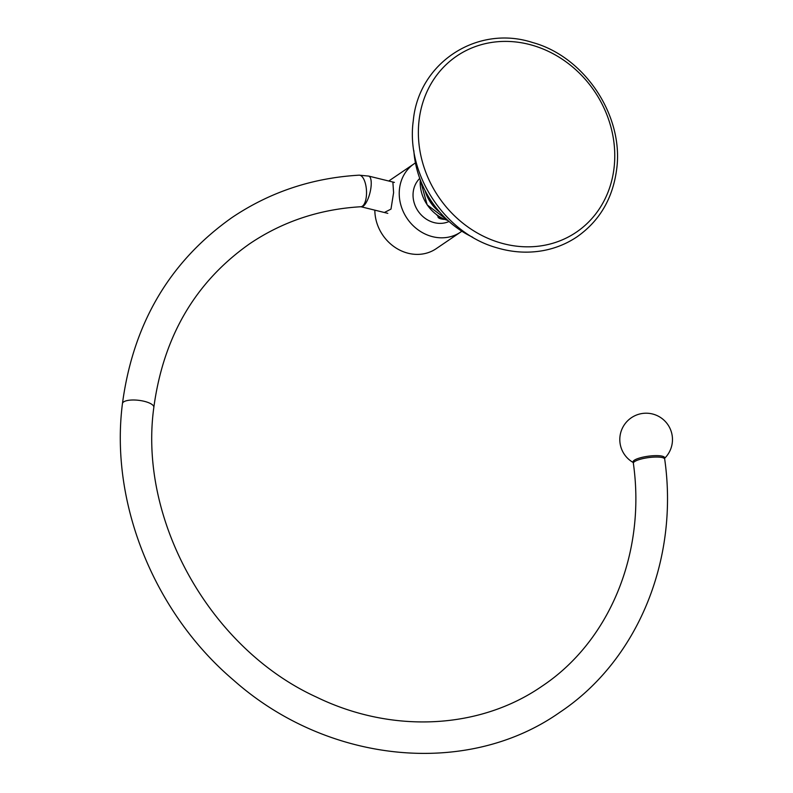 <?xml version="1.0" encoding="UTF-8"?>
<svg xmlns="http://www.w3.org/2000/svg" width="793" height="793" viewBox="0 0 793 793"><rect width="100%" height="100%" fill="white"/><g stroke="black" fill="none" stroke-linecap="round" stroke-linejoin="round"><path stroke-width="1.19" d="M472.707 237.246A94.843 83.899 -124.2 0 1 413.827 150.601M388.788 181.022A41.315 36.547 -124.2 0 1 389.73 180.358L414.124 163.784A41.315 36.547 -124.2 0 1 415.443 162.932M461.843 231.209A41.315 36.547 55.8 0 1 460.564 232.121A41.315 36.547 55.8 0 1 418.456 230.109A41.315 36.547 55.8 0 1 399.513 188.655A41.315 36.547 -124.2 0 1 414.124 163.784M384.377 212.494L390.989 209.104L393.596 192.679L392.862 182.023M374.841 210.155A41.315 36.547 55.8 0 0 396.173 248.1A41.315 36.547 55.8 0 0 436.17 248.695L460.564 232.121M449.026 221.495A26.347 23.304 -124.2 0 1 423.71 217.242A26.347 23.304 -124.2 0 1 413.212 192.025A26.347 23.304 -124.2 0 1 419.755 178.425M440.462 218.719L436.487 214.655M664.445 457.333L664.613 458.572A15.81 3.628 -7.6 0 1 664.643 458.701L664.693 459.107A15.81 3.628 -7.6 0 0 651.905 457.234A15.81 3.628 -7.6 0 0 634.588 461.605A15.81 3.628 -7.6 0 0 633.359 463.29L633.121 461.536M664.554 458.116A15.89 3.648 172.4 0 0 654.968 455.648A15.89 3.648 172.4 0 0 639.277 458.106A15.89 3.648 172.4 0 0 633.22 462.279M444.714 219.374A5.224 1.705 6.8 0 1 438.311 217.569A5.224 1.705 6.8 0 1 438.47 216.39A5.224 1.705 6.8 0 1 438.757 216.231M437.607 215.458L438.311 217.569M614.04 168.076A106.44 94.149 55.8 0 0 528.475 44.23A106.44 94.149 55.8 0 0 419.091 120.159A106.44 94.149 -124.2 0 0 504.655 243.996A106.44 94.149 -124.2 0 0 614.04 168.076M436.209 207.895A36.23 32.047 -124.2 0 1 427.685 195.346M439.778 212.187A36.884 32.632 -124.2 0 1 425.008 190.449M447.916 220.494A36.884 32.632 -124.2 0 1 420.28 179.833M387.807 213.337L361.112 206.785A15.81 5.254 -76.2 0 0 363.115 206.259A15.81 5.254 -76.2 0 0 370.579 189.963A15.81 5.254 -76.2 0 0 368.656 176.076L394.408 182.41M633.359 463.29C646.117 553.167 609.539 641.359 541.986 686.223C479.686 729.362 392.228 733.921 316.566 697.136C210.234 648.684 138.18 520.158 153.842 407.324C163.437 336.46 195.405 281.921 249.745 243.719C282.724 221.485 319.757 209.164 360.845 206.745A15.81 6.503 -93.1 0 0 362.381 206.19A15.81 6.503 -93.1 0 0 366.326 188.694A15.81 6.503 -93.1 0 0 359.12 175.174L368.656 176.076M153.842 407.324A15.81 5.164 -173.2 0 0 141.55 400.743A15.81 5.164 -173.2 0 0 123.668 401.892A15.81 5.164 -173.2 0 0 122.449 403.578C133.165 323.594 169.672 261.591 231.972 217.569C269.907 192.045 312.293 177.91 359.12 175.174M413.282 120.764C418.496 62.855 477.188 24.395 532.628 42.535C584.857 56.7 624.22 116.274 616.607 169.672C612.751 198.409 599.696 220.702 577.413 236.552C567.035 243.629 555.556 248.328 542.997 250.638C527.741 253.354 512.337 252.402 496.785 247.763C444.764 233.39 405.699 173.994 413.282 120.764M447.995 220.563L427.169 204.872L420.24 179.724M664.693 459.107C679.086 559.739 637.671 660.589 559.759 712.362C466.809 777.854 327.132 763.411 233.41 680.027C153.971 612.533 109.731 502.653 122.449 403.578M664.584 458.354A26.347 26.347 0 0 0 645.403 413.212A26.347 26.347 0 0 0 633.26 462.527"/></g></svg>
